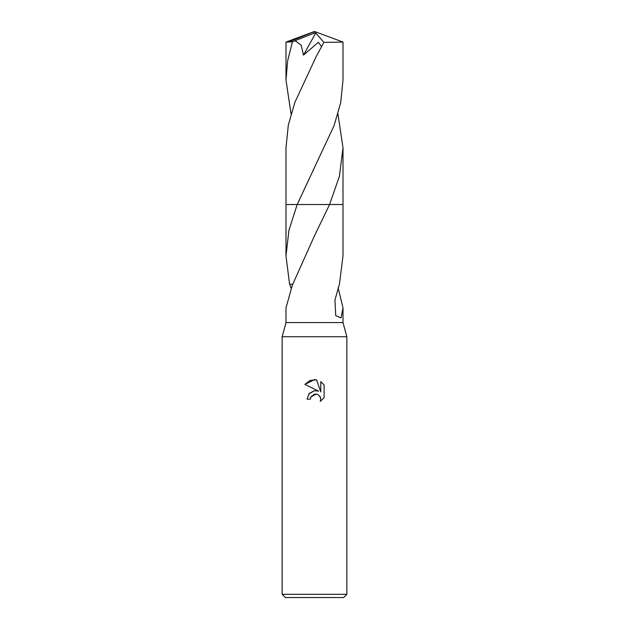 <?xml version="1.0" encoding="UTF-8"?>
<svg xmlns="http://www.w3.org/2000/svg" width="629" height="629" viewBox="0 0 629 629"><rect width="100%" height="100%" fill="white"/><g stroke="black" fill="none" stroke-linecap="round" stroke-linejoin="round"><path stroke-width="0.94" d="M292.627 284.237L285.991 307.833L285.991 322.591L282.154 336.743L346.846 336.743L346.846 594.319L282.154 594.319L285.385 597.55L343.615 597.55L346.846 594.319M285.991 322.591L343.009 322.591L346.846 336.743M310.459 399.156L307.062 399.156L309.169 393.487L314.5 390.656L318.62 391.152L304.892 384.382L314.5 379.649L316.584 379.869L320.782 391.946L320.782 381.606L324.116 384.972L324.116 397.732L320.247 401.436L320.79 399.124L320.397 397.143L317.606 394.352L314.5 394.084L311.001 396.813L310.459 399.156L310.805 397.261M338.103 287.799L343.009 307.833L341.044 317.959L335.729 315.616L334.95 299.962L339.424 284.229L343.009 255.924L343.009 204.511L329.596 204.519L314.5 235.773L292.76 284.237L289.576 284.229L285.991 255.924L288.939 230.253L297.187 204.511L343.009 204.511L343.009 147.957M319.689 395.94L320.79 399.124L320.247 401.436L324.116 397.732M318.62 391.152L316.033 390.601M314.689 390.633L308.831 393.896M311.001 396.813L316.316 394.006M324.116 384.972L320.782 381.606M316.584 379.869L310.05 380.443L304.892 384.382M290.897 287.799L289.725 284.229M285.991 204.519L297.187 204.519L334.101 125.533L340.698 102.739L343.009 80.04L343.009 42.088L323.849 42.387L316.159 56.641L294.93 102.244L288.31 125.085L285.991 147.831L285.991 204.511L297.187 204.511L285.991 204.511L285.991 255.924M343.009 147.831L339.416 176.254L329.596 204.511L343.009 204.511L343.009 147.831L337.938 113.951M291.062 113.951L285.991 80.04L285.991 42.088L292.383 41.829L295.072 40.728L301.205 45.202L303.477 55.116L318.36 42.285L321.34 46.31M285.991 80.04L287.642 60.919L292.383 41.829M295.072 40.736L313.832 33.235L314.5 31.45L343.009 42.088M313.832 33.235L314.5 31.45L289.23 41.829M313.832 33.313L315.766 32.936L303.477 55.116M315.766 32.936L323.849 42.387M343.009 307.833L343.009 322.591M282.154 336.743L282.154 594.319M312.81 171.316L313.266 170.428M314.5 31.45L286.03 42.064"/></g></svg>
